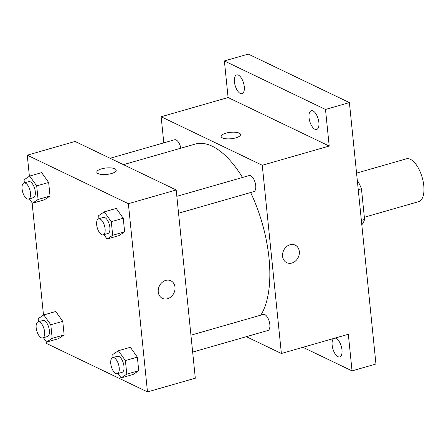 <?xml version="1.0" encoding="UTF-8"?>
<svg xmlns="http://www.w3.org/2000/svg" width="446" height="446" viewBox="0 0 446 446"><rect width="100%" height="100%" fill="white"/><g stroke="black" fill="none" stroke-linecap="round" stroke-linejoin="round"><path stroke-width="0.67" d="M364.343 217.247L418.683 201.653A22.283 10.029 -106 0 0 422.178 177.463A22.283 10.029 -106 0 0 406.39 158.815L356.56 173.115M358.244 189.717L361.455 188.797A29.927 13.469 -106 0 0 357.274 180.167M361.455 188.797L364.572 219.477A29.927 13.469 -106 0 1 361.806 224.778M361.36 220.396L364.572 219.477M163.799 142.859L161.151 116.752L228.096 97.54L224.377 60.94L248.288 54.083L349.396 102.597L375.95 364.02L352.045 370.882L302.923 347.311M224.377 60.94L325.491 109.46L349.396 102.597M325.491 109.46L329.204 146.059L262.259 165.271L281.381 353.494L348.326 334.283L352.045 370.882M295.163 245.105A9.751 8.084 -64.4 0 1 299.182 254.471A9.751 8.084 -64.4 0 1 291.874 263.045A9.751 8.084 -64.4 0 1 286.728 262.683A9.751 8.084 -64.4 0 1 283.662 250.396A9.751 8.084 -64.4 0 1 295.163 245.105A9.751 8.084 -64.4 0 1 299.188 254.471A9.751 8.084 -64.4 0 1 291.879 263.045A9.751 8.084 -64.4 0 1 286.728 262.683M335.08 338.085A9.751 4.388 74 0 1 341.976 349.887A9.751 4.388 74 0 1 339.752 356.9A9.751 4.388 74 0 1 332.142 345.171A9.751 4.388 74 0 1 333.731 338.469M244.274 86.652A9.751 4.388 74 0 1 242.05 93.666A9.751 4.388 74 0 1 234.445 81.936A9.751 4.388 74 0 1 236.67 74.922A9.751 4.388 74 0 1 244.274 86.652M318.873 122.449A9.751 4.388 74 0 1 316.649 129.463A9.751 4.388 74 0 1 309.045 117.733A9.751 4.388 74 0 1 311.269 110.719A9.751 4.388 74 0 1 318.873 122.449M228.096 97.54L329.204 146.059M260.826 315.138A94.708 42.626 -106 0 0 250.635 192.533M242.512 177.475A94.708 42.626 -106 0 0 195.142 144.091L123.447 164.663M161.151 116.752L262.259 165.271M281.381 353.494L246.343 336.68M180.875 148.184A8.357 3.763 -106 0 0 174.609 139.76L110.117 158.269M192.655 352.089L267.923 330.486A8.357 3.763 -106 0 0 269.233 321.415A8.357 3.763 -106 0 0 263.313 314.424L190.938 335.191M178.551 213.221L253.813 191.618A8.357 3.763 -106 0 0 255.123 182.553A8.357 3.763 -106 0 0 249.208 175.557L176.833 196.324M221.132 136.509A9.751 3.233 174.2 0 1 228.129 132.652A9.751 3.233 174.2 0 1 239.201 133.125A9.751 3.233 174.2 0 1 240.533 134.536A9.751 3.233 174.2 0 1 231.162 138.739A9.751 3.233 174.2 0 1 221.132 136.509A9.751 3.233 174.2 0 1 228.129 132.646A9.751 3.233 174.2 0 1 239.201 133.12A9.751 3.233 174.2 0 1 240.533 134.541M29.403 176.254L27.256 155.18L75.079 141.454L176.187 189.974L195.309 378.197L147.487 391.917L46.378 343.403L46.194 341.597M27.256 155.18L128.37 203.694L176.187 189.974M128.37 203.694L147.487 391.917M170.835 280.785A9.751 8.084 -64.4 0 1 174.86 290.151A9.751 8.084 -64.4 0 1 167.545 298.725A9.751 8.084 -64.4 0 1 162.405 298.363A9.751 8.084 -64.4 0 1 159.334 286.076A9.751 8.084 -64.4 0 1 170.84 280.785A9.751 8.084 -64.4 0 1 174.86 290.151A9.751 8.084 -64.4 0 1 167.551 298.725A9.751 8.084 -64.4 0 1 162.4 298.363M41.645 172.635L48.653 182.459L50.03 196.039L44.405 199.802L50.03 196.039L48.653 182.459L41.645 172.635L29.687 176.064L36.7 185.887L38.077 199.474L32.447 203.231L29.319 198.844M130.344 347.295L137.357 357.123L138.734 370.704L133.103 374.462L138.734 370.704L137.357 357.123L130.344 347.295L118.391 350.729L125.398 360.552L126.781 374.133L121.15 377.896L118.023 373.508M43.507 315.121L32.09 202.729M116.239 208.427L123.252 218.256L124.629 231.836L118.998 235.6L124.629 231.836L123.252 218.256L116.239 208.427L104.286 211.861L111.294 221.684L112.676 235.271L107.046 239.028L103.912 234.641M55.75 311.503L62.758 321.326L64.135 334.907L58.51 338.67L64.135 334.907L62.758 321.326L55.75 311.503L43.792 314.932L50.805 324.755L52.182 338.341L46.551 342.099L43.424 337.711M96.804 172.189A9.751 3.233 174.2 0 1 103.806 168.332A9.751 3.233 174.2 0 1 114.873 168.805A9.751 3.233 174.2 0 1 116.205 170.216A9.751 3.233 174.2 0 1 106.834 174.419A9.751 3.233 174.2 0 1 96.804 172.189A9.751 3.233 174.2 0 1 103.801 168.326A9.751 3.233 174.2 0 1 114.873 168.8A9.751 3.233 174.2 0 1 116.205 170.221M38.473 321.744L38.166 318.689L43.792 314.932M42.699 337.917L47.477 336.546A8.357 3.763 -106 0 0 48.787 327.476A8.357 3.763 -106 0 0 42.866 320.484L38.088 321.856A8.357 3.763 -106 0 0 36.405 329.388A8.357 3.763 -106 0 0 41.188 337.728A8.357 3.763 -106 0 0 42.699 337.917A8.357 3.763 -106 0 0 44.009 328.853A8.357 3.763 -106 0 0 38.088 321.856M50.805 324.755L62.758 321.326M52.182 338.341L64.135 334.907M46.551 342.099L58.51 338.67M24.368 182.877L24.056 179.822L29.687 176.064M28.589 199.05L33.372 197.678A8.357 3.763 -106 0 0 34.682 188.608A8.357 3.763 -106 0 0 28.761 181.617L23.984 182.988A8.357 3.763 -106 0 0 22.3 190.52A8.357 3.763 -106 0 0 27.083 198.86A8.357 3.763 -106 0 0 28.589 199.05A8.357 3.763 -106 0 0 29.899 189.985A8.357 3.763 -106 0 0 23.984 182.988M36.7 185.887L48.653 182.459M38.077 199.474L50.03 196.039M32.447 203.231L44.405 199.802M113.072 357.541L112.76 354.486L118.391 350.729M117.292 373.715L122.076 372.343A8.357 3.763 -106 0 0 123.386 363.273A8.357 3.763 -106 0 0 117.465 356.276L112.682 357.653A8.357 3.763 -106 0 0 111.004 365.185A8.357 3.763 -106 0 0 115.787 373.525A8.357 3.763 -106 0 0 117.292 373.715A8.357 3.763 -106 0 0 118.603 364.644A8.357 3.763 -106 0 0 112.682 357.653M125.398 360.552L137.357 357.123M126.781 374.133L138.734 370.704M121.15 377.896L133.103 374.462M98.967 218.674L98.655 215.619L104.286 211.861M103.188 234.847L107.971 233.475A8.357 3.763 -106 0 0 109.281 224.405A8.357 3.763 -106 0 0 103.361 217.414L98.577 218.785A8.357 3.763 -106 0 0 96.899 226.317A8.357 3.763 -106 0 0 101.682 234.657A8.357 3.763 -106 0 0 103.188 234.847A8.357 3.763 -106 0 0 104.498 225.776A8.357 3.763 -106 0 0 98.577 218.785M111.294 221.684L123.252 218.256M112.676 235.271L124.629 231.836M107.046 239.028L118.998 235.6"/></g></svg>
